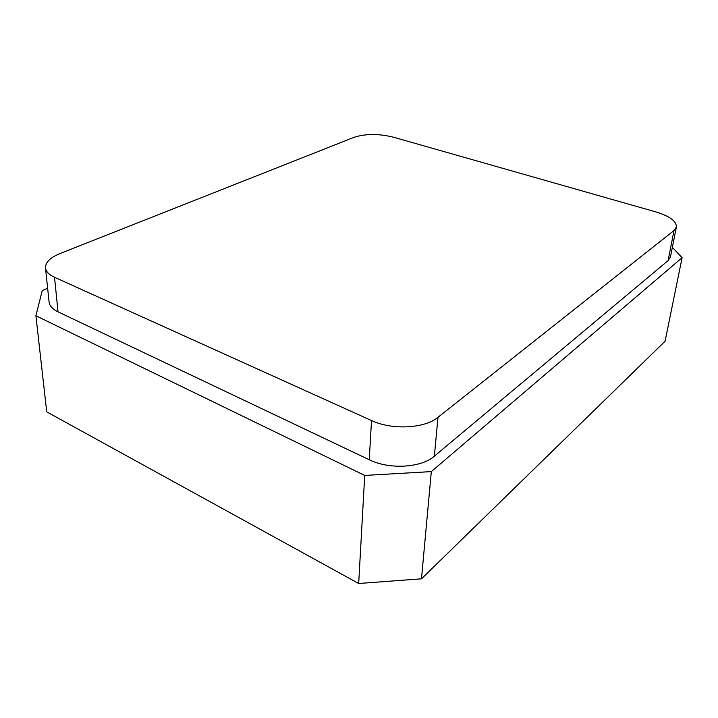 <?xml version="1.0" encoding="UTF-8"?>
<svg xmlns="http://www.w3.org/2000/svg" width="718" height="718" viewBox="0 0 718 718"><rect width="100%" height="100%" fill="white"/><g stroke="black" fill="none" stroke-linecap="round" stroke-linejoin="round"><path stroke-width="1.08" d="M47.639 288.268L42.245 290.53L35.9 315.758L46.733 411.872L358.686 583.501L421.484 578.816L665.083 341.229L682.1 257.708L672.353 247.387M421.484 578.816L431.321 471.6L682.1 257.708M35.9 315.758L364.717 475.433L431.321 471.6M358.686 583.501L364.717 475.433M655.839 211.909L393.276 137.147C378.628 133.611 365.579 133.656 354.127 137.291L60.115 253.517C50.197 257.574 45.333 262.384 45.494 267.94C45.943 271.575 48.95 274.689 54.523 277.274L371.52 420.551C391.992 430.261 424.688 428.547 437.971 417.311L674.031 230.496L676.392 227.014C676.535 221.189 669.688 216.154 655.839 211.909M45.494 267.94L49.102 302.125C49.56 305.922 52.54 309.162 58.032 311.845L369.258 459.753C389.282 469.743 421.295 467.858 434.372 456.172L668.09 260.616L670.459 256.954L676.392 227.014M668.09 260.616L674.031 230.496M434.372 456.172L437.971 417.311M58.032 311.845L54.523 277.274M369.258 459.753L371.52 420.551"/></g></svg>
